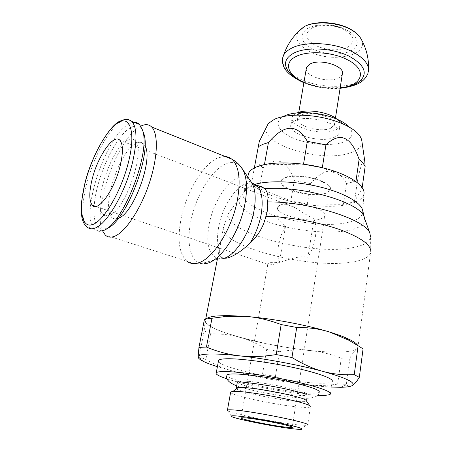 <?xml version="1.0" encoding="UTF-8"?>
<svg xmlns="http://www.w3.org/2000/svg" width="452" height="452" viewBox="0 0 452 452"><rect width="100%" height="100%" fill="white"/><g stroke="black" fill="none" stroke-linecap="round" stroke-linejoin="round"><path stroke-width="0.34" stroke-dasharray="2.26 1.69" d="M140.792 126.164L140.018 126.583C117.814 137.973 92.163 208.818 102.497 230.752M144.956 145.798L143.589 143.872C141.612 141.945 139.08 141.798 135.995 143.437C119.356 151.098 100.655 208.135 112.011 217.423C113.61 218.954 115.65 219.271 118.113 218.372L118.469 218.231M127.498 140.154C111.113 147.99 92.242 205.293 103.271 214.514C104.824 216.033 106.819 216.333 109.243 215.412C125.244 211.214 146.454 148.957 134.939 140.515C133.018 138.606 130.538 138.481 127.498 140.154M224.045 258.312L221.52 257.386C219.943 256.052 219.22 253.809 219.356 250.657L223.277 228.164L228.243 213.83L243.764 192.416C246.538 189.162 249.397 187.021 252.352 185.998L256.617 185.337M226.616 315.53L244.899 316.321M248.38 316.615C273.211 318.796 305.173 324.762 327.265 331.339M330.423 332.288C350.616 338.785 359.758 344.006 357.843 347.95C356.153 350.368 350.356 351.724 340.441 352.023C296.913 354.012 196.97 330.661 205.62 319.462C206.784 317.829 210.253 316.688 216.028 316.033M228.243 213.83C224.395 233.232 313.36 256.222 353.396 247.51C363.916 245.47 369.634 242.006 370.544 237.119L370.843 251.9L370.499 253.25C368.646 257.318 362.837 260.182 353.08 261.849C312.225 269.725 221.83 247.137 223.277 228.164M364.38 217.728L364.481 218.135C365.34 223.751 360.408 227.768 349.695 230.175C331.152 234.209 299.614 231.464 274.76 224.045C249.905 216.672 233.995 205.005 240.504 196.75M362.662 210.304L362.668 213.225C361.481 217.288 356.809 220.277 348.645 222.198C313.236 231.633 232.786 208.688 243.956 191.01L246.148 188.501L252.934 184.981L255.227 184.269M362.668 213.225L363.871 194.36C362.707 198.575 358.159 201.733 350.215 203.829C318.276 213.169 246.719 194.428 247.916 176.144M142.968 131.402C140.312 125.741 136.159 124.515 130.509 127.73C115.26 136.029 95.965 178.099 94.202 205.903M94.169 206.361C93.293 220.553 96.039 228.22 102.406 229.35L106.858 228.435M132.764 122.481L128.622 124.187C105.497 136.306 79.332 216.028 94.683 229.322L98.909 231.277L102.406 229.35M314.004 218.943C315.976 223.78 316.428 229.825 315.355 237.068C314.157 244.362 311.671 251.148 307.902 257.437L314.004 218.943C307.784 215.677 301.501 211.926 295.145 207.694C289.924 204.739 285.517 203.677 281.924 204.502C279.624 205.225 278.11 206.801 277.387 209.242C275.782 216.039 278.511 221.666 285.557 226.124L279.319 262.872C272.307 261.764 268.443 262.245 267.731 264.318L267.737 264.612C267.968 265.07 269.234 265.092 271.533 264.68C279.607 263.731 296.964 254.34 307.902 257.437M279.319 262.872C277.675 257.917 277.415 252.035 278.545 245.227C279.754 238.413 282.093 232.045 285.557 226.124M319.948 219.062C306.558 222.932 273.974 213.943 277.731 207.253C278.234 206.101 279.635 205.185 281.924 204.502C294.642 200.117 328.971 209.491 324.852 216.073C324.293 217.378 322.66 218.378 319.948 219.062M230.616 392.443C231.622 395.867 282.15 406.235 302.456 407.286C307.027 407.563 309.665 407.421 310.377 406.856L307.671 425.078L305.914 425.366L299.766 425.049C280.206 423.383 231.729 413.789 227.718 410.732L231.548 416.473M236.526 388.805C239.944 392.291 282.387 400.867 299.439 401.585C303.394 401.788 305.688 401.625 306.309 401.093L306.416 400.935M237.328 382.228C238.063 385.635 282.613 394.895 300.377 395.421C304.337 395.585 306.631 395.376 307.258 394.799L306.857 393.816C303.433 390.121 258.002 381.053 242.848 381.081L239.351 381.183L237.345 381.81M236.69 385.81C243.803 388.245 253.041 390.584 264.403 392.822L283.353 396.105C290.755 397.246 298.337 397.98 306.1 398.314C314.524 398.037 318.931 395.997 319.327 392.189C318.462 393.02 315.321 393.342 309.897 393.144C295.518 392.652 267.081 388.082 247.713 383.223C235.04 380.036 228.102 377.476 226.91 375.555M227.136 378.912C248.035 385.822 294.919 394.308 317.592 395.24M330.372 394.104L332.152 381.573C331.028 382.793 327.011 383.336 320.095 383.2C290.416 382.951 219.954 367.984 218.401 361.312M331.367 387.076C323.768 386.697 315.061 385.895 305.247 384.669C280.46 381.471 256.691 377.03 233.944 371.346L217.401 366.685M198.468 357.973L199.1 356.792L205.824 359.487C215.525 365.114 224.898 369.064 233.944 371.346C243.001 373.64 252.532 374.561 262.533 374.103L275.421 376.51C285.381 380.697 295.325 383.415 305.247 384.669C315.157 385.929 325.96 385.748 337.655 384.121L346.356 384.302L346.724 384.708C348.125 386.177 349.656 386.613 351.323 386.019M337.655 384.121L341.271 358.216C330.943 354.261 321.078 351.752 311.682 350.69C322.813 351.797 332.401 352.244 340.446 352.029C348.452 351.786 353.831 350.842 356.583 349.187C354.56 350.775 352.345 353.73 349.933 358.041L341.271 358.216M206.005 319.005L205.202 320.434L205.14 319.135M279.489 351.679L266.725 349.294C258.188 344.079 249.673 340.232 241.182 337.734C262.838 343.571 285.5 347.803 309.179 350.436C299.761 349.582 289.862 349.995 279.489 351.679L275.421 376.51M309.179 350.436L311.682 350.69M262.533 374.103L266.725 349.294M210.745 333.836L204.157 330.819L205.185 320.914C206.7 325.694 217.943 331.09 238.922 337.102C230.379 334.813 220.988 333.729 210.745 333.836L205.824 359.487M238.922 337.102L241.182 337.734M199.1 356.792L204.157 330.819M205.202 320.434L205.185 320.914M349.933 358.041L346.356 384.302M363.069 348.859C361.091 347.447 359.108 347.424 357.114 348.797L358.114 347.3L357.781 345.548M356.583 349.187L357.114 348.797M324.864 193.603C327.706 192.772 329.429 191.603 330.028 190.1C334.418 182.535 298.828 172.511 285.545 177.755C283.161 178.568 281.698 179.636 281.155 180.953C277.132 188.642 310.857 198.247 324.864 193.603M285.624 177.32C298.902 172.071 334.486 182.094 330.09 189.67C329.491 191.173 327.768 192.349 324.926 193.179C310.919 197.835 277.2 188.224 281.229 180.523C281.771 179.207 283.234 178.139 285.624 177.32M322.395 167.686L355.882 181.806C358.877 184.122 360.928 186.399 362.035 188.637L354.515 201.394L349.447 203.078L343.435 204.315L307.337 203.965L290.862 200.891L259.278 188.637L251.73 182.246L254.222 168.556L258.663 166.443L264.38 164.765L303.36 164.155M254.222 168.556L254.335 167.958M354.515 201.394L357.543 180.235L352.487 182.094L346.509 183.495L343.435 204.315M307.337 203.965L310.643 183.608C324.909 166.912 336.864 166.873 346.509 183.495M310.643 183.608L294.303 180.568L290.862 200.891M259.278 188.637L263.07 167.958C276.635 155.657 287.048 159.861 294.303 180.568M263.07 167.958L255.651 161.262L251.73 182.246M259.318 141.476L255.651 161.262M361.854 140.996C362.114 146.115 358.329 150.041 350.498 152.77C323.395 163.099 262.16 145.634 266.098 127.91M349.034 126.939C354.391 133.476 352.554 138.515 343.526 142.069C331.152 146.561 308.191 144.612 292.947 137.956C277.545 131.379 272.946 121.029 284.771 115.774M362.182 187.563L362.035 188.637M357.543 180.235C361.532 162.647 363.939 156.251 364.753 161.053M355.882 181.806L355.927 181.489M333.582 137.617C336.401 136.549 338.124 135.125 338.757 133.357C343.277 124.402 308.659 114.006 295.45 120.554C293.077 121.588 291.608 122.876 291.031 124.424C286.817 133.504 319.683 143.516 333.582 137.617M336.763 119.074C339.531 121.452 340.576 123.735 339.898 125.927C339.26 127.73 337.537 129.182 334.723 130.283C320.841 136.346 288.088 126.283 292.32 117.023C292.902 115.446 294.376 114.13 296.744 113.068L297.213 112.87M330.446 128.345C319.824 133.063 294.484 125.289 297.766 118.181L301.235 115.102C311.456 110 337.825 118 334.361 125.029L330.446 128.345M342.288 74.281L340.938 76.388L338.373 78.083C328.547 83.219 305.473 76.608 306.281 68.789M360.391 80.716C350.125 90.247 319.745 89.999 301.173 80.761C292.896 76.733 287.828 72.077 285.969 66.789M368.583 69.422L368.194 72.749C364.397 88.095 323.547 90.92 299.569 78.721C288.071 73.038 282.353 66.534 282.41 59.223M307.405 28.493L313.49 26.097C325.005 23.657 336.265 25.08 347.283 30.369L351.758 33.262C359.894 41.013 358.865 47.24 348.661 51.929C337.011 55.449 324.988 54.46 312.592 48.963C300.433 41.9 298.704 35.075 307.405 28.493M311.411 28.352C318.784 23.86 334.96 24.566 344.616 29.911C354.673 36.329 355.684 42.098 347.661 47.211C337.83 51.155 327.152 50.596 315.62 45.539C305.473 39.573 304.072 33.843 311.411 28.352M224.915 156.369L218.237 157.737C203.36 163.737 186.687 191.535 181.258 217.988C177.088 239.006 178.924 253.391 186.772 261.154L105.299 235.046M239.905 165.613C236.159 162.155 231.61 161.494 226.254 163.624C211.965 169.127 196.01 195.428 190.964 220.531C186.224 242.492 190.258 261.787 201.456 263.584L206.4 263.437M250.109 180.337C246.933 176.992 243.001 176.161 238.3 177.851C226.435 181.958 213.141 203.383 209.191 223.932C205.75 243.888 208.88 255.521 218.587 258.832L222.723 258.668M251.905 182.975L246.137 183.585C234.921 187.275 222.395 207.248 218.791 226.446C216.932 236.153 217.124 244.227 219.356 250.657M131.944 121.452C129.21 118.661 125.645 118.599 121.249 121.26C108.915 128.543 93.242 157.59 86.569 184.354C81.388 205.553 81.535 219.717 87.004 226.847L94.683 229.322M340.17 87.841C327.564 89.01 315.496 87.151 303.959 82.253M361.334 39.409C369.86 55.72 331.638 63.546 309.467 51.392C298.484 45.494 294.647 39.03 297.97 32.002M112.011 217.423L103.271 214.514M221.52 257.386L218.587 258.832L201.456 263.584C196.479 264.075 191.586 263.267 186.772 261.154M357.843 347.95L370.499 253.25M364.408 217.813L364.481 218.135M143.589 143.872L134.939 140.515M295.145 207.694L119.961 140.363M277.731 207.253L277.387 209.242M267.737 264.612L241.046 417.817M324.852 216.073L292.269 427.191M267.731 264.318L95.784 206.434M300.603 429.4L305.914 425.366M239.351 381.183L241.385 381.974M307.258 394.799L306.377 400.653M205.62 319.462L205.705 319.05M217.485 258.589L219.542 248.018M340.492 387.279L346.724 384.708M204.202 361.769L198.948 357.153M246.148 188.501L243.764 192.416M247.73 176.845L243.956 191.01M330.028 190.1L330.09 189.67M281.155 180.953L281.229 180.523M338.757 133.357L339.898 125.927M334.361 125.029L335.446 118.068M291.031 124.424L292.32 117.023M297.766 118.181L298.778 112.316M345.831 87.417C329.881 89.586 314.586 87.372 299.947 80.778L298.653 80.134M313.49 26.097C325.061 23.38 336.248 24.719 347.051 30.126L351.758 33.262M301.597 81.671L301.959 81.846M303.88 82.71C315.428 87.456 327.502 89.31 340.102 88.281"/><path stroke-width="0.68" d="M102.497 230.752L105.299 235.046C107.531 237.159 110.356 237.667 113.774 236.571C124.396 233.232 139.753 211.033 148.759 184.783C157.821 158.539 158.68 133.86 151.702 127.006C148.832 124.193 145.199 123.916 140.792 126.164M118.469 218.231C133.549 213.79 153.657 158.652 144.956 145.798M256.617 185.337L261.171 186.422L264.663 188.795C267.68 191.806 268.624 196.174 267.505 201.891C268.132 206.615 267.595 211.406 265.895 216.276C263.448 226.808 258.075 235.871 249.775 243.453C241.08 251.504 233.52 256.374 227.102 258.064L224.045 258.312M216.028 316.033L226.616 315.53L216.016 316.033C210.796 316.62 207.457 317.609 206.005 319.005M244.899 316.321L248.38 316.615M327.265 331.339L330.423 332.288M265.895 216.276C289.009 216.841 317.841 221.966 338.91 229.283C360.521 237.232 371.165 244.769 370.843 251.9M267.505 201.891C309.53 201.462 366.34 219.661 369.956 233.52L370.544 237.119M264.663 188.795C300.659 185.071 360.459 202.417 364.046 216.79L364.38 217.728M255.227 184.269C269.561 180.201 296.535 181.195 320.259 187.026C344.012 192.84 361.007 202.536 362.662 210.304L364.408 217.813M247.916 176.144L248.803 172.828C250.193 170.319 253.137 168.206 257.629 166.494C271.471 161.183 300.676 161.833 325.446 168.466C350.272 175.065 365.956 186.224 363.871 194.36M94.202 205.903L94.169 206.361M106.858 228.435C125.526 222.655 152.104 153.9 143.629 133.21L142.968 131.402M98.909 231.277L102.666 230.695C122.051 226.582 151.51 151.945 142.38 129.797L139.521 124.475C137.679 122.582 135.43 121.916 132.764 122.481M92.101 179.433C97.609 156.369 113.808 132.939 119.961 140.363C123.085 144.244 123.21 152.533 120.334 165.217C114.797 189.399 97.971 212.762 92.321 205.264C89.044 201.021 88.971 192.405 92.101 179.433M287.432 427.321C273.765 426.095 238.085 418.818 241.046 417.817L245.086 417.834C257.934 418.812 295.777 426.518 292.241 427.4L287.432 427.321M236.707 415.959C232.142 415.58 230.418 415.755 231.548 416.473C234.899 418.964 278.053 427.468 295.229 429.067L300.603 429.4C304.863 429.055 298.648 427.061 281.963 423.411C266.155 420.061 245.764 416.716 236.707 415.959M227.718 410.732L227.446 410.066C228 409.738 230.006 409.698 233.464 409.953C253.21 411.15 313.513 423.513 307.671 425.078M310.377 406.856L309.891 405.862C305.931 402.099 253.809 391.788 236.746 391.449L232.904 391.455L230.701 391.946L230.616 392.443M306.416 400.935L305.857 400.144C302.196 396.641 256.826 387.641 241.724 387.46L238.311 387.5L236.3 387.991L236.526 388.805M237.345 381.81L237.328 382.228M226.91 375.555L227.068 374.923C227.746 374.262 230.045 373.94 233.966 373.951C244.758 373.985 268.239 377.222 288.246 381.533C309.535 386.324 319.897 389.878 319.327 392.189M317.592 395.24L318.327 395.274C325.254 395.545 329.271 395.155 330.372 394.104C332.615 391.856 316.762 386.24 291.715 380.872C266.725 375.505 237.532 371.521 224.446 371.55C219.813 371.555 217.084 371.956 216.265 372.747C215.197 374.143 218.824 376.2 227.136 378.912M218.401 361.312L218.587 360.317C219.423 359.402 222.164 358.882 226.797 358.758C239.876 358.402 268.957 362.165 293.8 367.6C318.705 373.03 334.435 378.979 332.152 381.573M217.401 366.685C211.926 364.956 207.53 363.318 204.202 361.769C200.236 359.916 198.208 358.334 198.106 357.023C198.066 355.317 201.62 354.323 208.767 354.04C216.129 353.797 226.407 354.396 239.6 355.843C265.522 358.679 299.964 365.114 323.061 371.437C346.972 378.2 356.588 382.974 351.922 385.759C349.961 386.703 346.153 387.211 340.492 387.279L331.367 387.076M351.323 386.019L351.922 385.759C353.967 384.759 356.43 381.963 359.317 377.363L354.232 374.651C343.401 375.194 333.011 374.12 323.061 371.437C313.129 368.77 302.761 364.131 291.958 357.515L276.212 354.571C262.906 356.684 250.702 357.108 239.6 355.843C228.469 354.588 217.412 351.656 206.434 347.046L198.953 347.407L198.106 357.023L198.468 357.973M205.14 319.135L223.378 316.79L245.244 316.343L226.621 315.524L223.378 316.79M204.451 319.242L198.953 347.407M206.434 347.046L211.937 318.462M359.317 377.363L363.069 348.859L358.097 345.752L354.232 374.651M357.781 345.548C356.583 343.334 352.639 340.768 345.938 337.859C341.622 336 336.333 334.107 330.079 332.18L349.102 340.384L358.097 345.752M291.958 357.515L296.721 327.463C307.953 327.395 318.242 328.717 327.593 331.429C305.394 324.79 273.053 318.75 248.046 316.581C258.572 317.575 269.612 320.236 281.161 324.559L296.721 327.463M281.161 324.559L276.212 354.571M248.046 316.581L245.244 316.343M330.079 332.18L327.593 331.429M303.36 164.155L322.395 167.686M254.335 167.958L258.307 146.68L262.748 144.374L268.448 142.521L264.414 164.579M258.307 146.68L259.278 141.544C259.646 139.634 259.657 139.611 259.318 141.476M266.098 127.91L268.307 123.486L274.567 119.221C280.082 116.785 287.387 115.429 296.484 115.158C312.965 114.994 328.372 117.876 342.695 123.808C354.639 129.221 361.024 134.95 361.854 140.996L364.753 161.053L365.137 166.568L362.182 187.563M355.927 181.489L359.103 159.392C351.085 136.374 340.028 131.509 325.937 144.815L322.321 167.652M303.524 164.155L307.32 141.346C297.218 123.549 284.263 123.938 268.448 142.521M359.103 159.392C362.052 161.816 364.063 164.206 365.137 166.568M307.32 141.346L325.937 144.815M284.771 115.774C289.094 113.876 294.744 112.819 301.733 112.605C314.349 112.452 326.146 114.661 337.119 119.226C342.424 121.56 346.396 124.13 349.034 126.939M297.213 112.87C306.688 108.61 329.05 112.102 336.763 119.074M306.281 68.789L306.484 67.58L309.965 64.06C320.129 58.11 345.842 66.354 342.288 74.281L335.446 118.068M301.597 81.671C293.28 77.671 288.071 72.71 285.969 66.789C284.449 61.568 286.8 57.161 293.032 53.562C305.213 46.375 333.412 47.782 350.046 56.703C364.391 65.048 367.838 73.055 360.391 80.716C355.634 84.908 348.871 87.428 340.102 88.281M282.41 59.223L283.46 55.517C284.754 52.941 287.11 50.686 290.534 48.759C303.812 40.759 334.864 42.245 353.091 52.116C364.109 58.155 369.239 64.591 368.482 71.433M186.772 261.154C189.58 263.38 192.936 264.081 196.84 263.256C211.621 260.917 232.119 229.65 237.458 199.682C240.848 179.54 239.001 166.042 231.921 159.177L228.633 157.143L224.915 156.369M206.4 263.437C220.638 261.211 240.046 231.831 244.978 203.586C247.538 189.021 246.905 177.834 243.086 170.025L239.905 165.613M222.723 258.668C234.577 256.713 250.165 233.288 254.018 210.688C256.024 199.01 255.442 189.947 252.267 183.512L250.109 180.337M249.775 243.453C255.363 234.673 259.16 224.977 261.177 214.372C263.448 199.908 261.787 190.106 256.194 184.97L251.905 182.975M131.944 121.452C128.73 120.046 128.215 117.701 119.475 121.322C108.768 126.549 91.507 155.951 84.919 183.105L81.49 202.095L81.428 214.389L82.123 218.519C83.264 222.785 84.891 225.559 87.004 226.847C89.027 228.87 91.632 229.311 94.824 228.164C106.745 224.638 125.854 191.704 132.775 161.358C137.278 140.922 137.001 127.617 131.944 121.452L139.521 124.475M85.089 182.964C78.422 208.626 81.292 228.859 92.818 224.497C104.226 220.587 121.938 189.874 128.752 160.98C135.905 131.922 129.933 114.859 118.074 122.814C106.418 129.696 91.474 157.437 85.089 182.964M303.959 82.253L302.755 81.699C287.777 74.8 283.5 63.048 295.399 56.873C306.603 50.375 332.299 51.692 347.515 59.794C368.369 70.054 362.464 85.925 340.17 87.841M297.97 32.002L304.145 26.691C314.852 20.809 337.192 22.046 350.509 29.453C354.752 31.747 357.911 34.312 359.978 37.143L361.334 39.409M263.493 187.812L256.194 184.97C256.595 185.19 253.775 184.489 252.267 183.512L243.086 170.025C240.328 165.392 236.605 161.776 231.921 159.177L151.702 127.006M364.046 216.79L369.956 233.52M143.629 133.21L142.38 129.797M95.784 206.434L92.321 205.264M305.857 400.144L309.891 405.862M238.311 387.5L232.904 391.455M237.396 381.833L236.3 387.991M227.068 374.923C225.469 379.138 228.678 382.765 236.69 385.81M241.385 381.974C245.363 382.386 262.205 384.251 278.172 387.437C293.794 390.127 308.62 395.353 306.857 393.816M218.587 360.317L216.265 372.747M227.446 410.066L230.701 391.946M205.705 319.05L217.485 258.589M345.938 337.859L349.102 340.384M248.803 172.828L247.73 176.845M268.307 123.486L259.278 141.544M301.733 112.605L296.484 115.158M337.119 119.226L342.695 123.808M298.778 112.316L306.484 67.58M298.653 80.134C288.218 74.365 280.596 67.766 282.924 56.788M368.583 69.422C368.894 57.737 366.03 46.98 359.978 37.143C357.775 34.081 354.521 31.374 350.221 29.041C336.909 21.656 315.27 20.391 304.128 26.702C294.365 34.126 287.466 43.737 283.46 55.517M301.959 81.846L303.88 82.71M345.831 87.417C355.905 85.417 364.498 82.558 368.194 72.749"/></g></svg>
